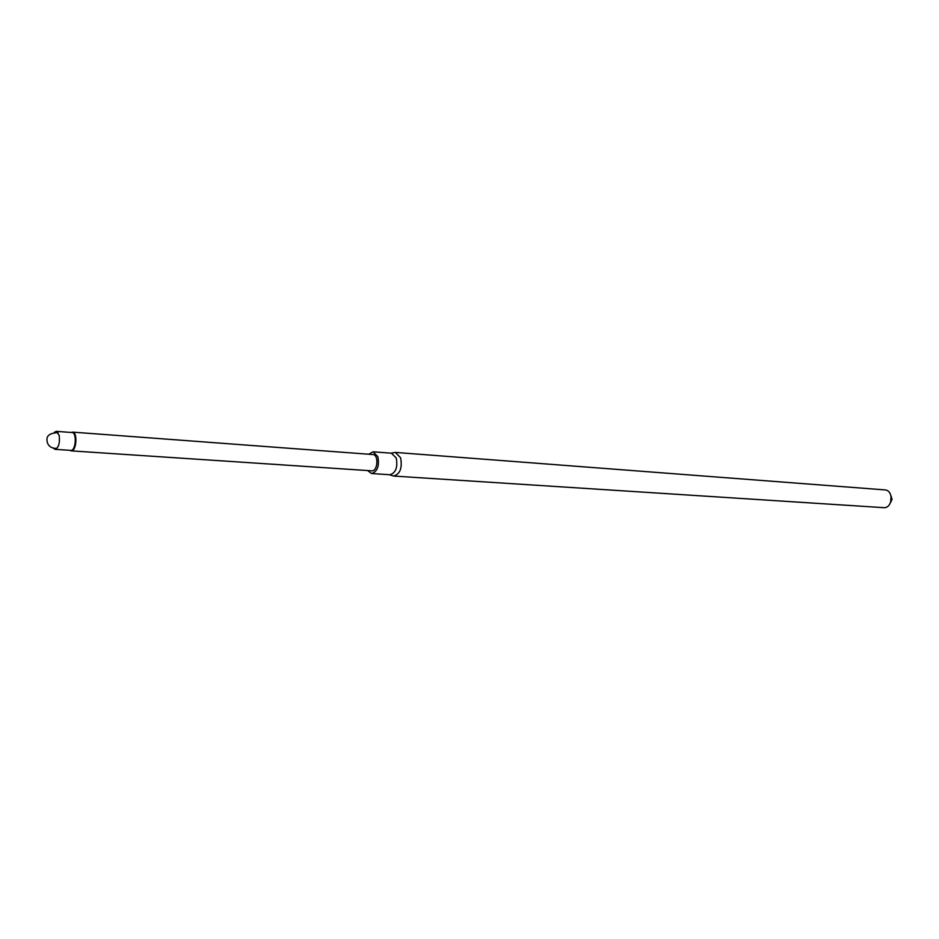 <?xml version="1.0" encoding="UTF-8"?>
<svg xmlns="http://www.w3.org/2000/svg" width="939" height="939" viewBox="0 0 939 939"><rect width="100%" height="100%" fill="white"/><g stroke="black" fill="none" stroke-linecap="round" stroke-linejoin="round"><path stroke-width="1.41" d="M393.676 476.05L883.517 507.647C892.731 508.692 894.045 490.158 884.761 489.888L395.342 452.422L400.613 457.727C402.432 467.962 400.12 474.078 393.676 476.05L389.45 474.7M890.618 502.482L892.038 499.325L891.076 496.015L890.63 502.459M390.976 453.173L395.342 452.422M368.745 454.218L373.1 451.812L391.457 453.208L396.246 458.032C397.89 467.364 395.788 472.927 389.943 474.735L371.574 473.538L367.595 470.545M373.1 451.812L377.865 456.683C379.485 466.096 377.396 471.718 371.574 473.538M72.526 432.116L372.889 454.535C378.957 454.57 377.748 471.636 371.738 470.826L71.2 450.861C76.458 451.682 77.843 432.034 72.526 432.116L71.235 432.468M69.979 450.333L71.2 450.861M55.037 449.335L70.812 450.38C75.813 451.166 77.127 432.456 72.068 432.527L56.305 431.353L59.18 435.309C60.049 443.079 58.664 447.75 55.037 449.335L53.253 448.126M54.368 432.304L56.305 431.353M58.077 432.586C43.992 433.384 47.22 440.497 47.326 442.586C48.84 446.624 52.056 448.56 56.962 448.373"/></g></svg>
